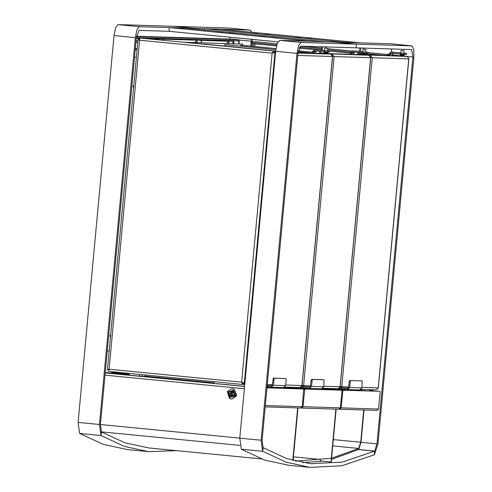 <?xml version="1.0" encoding="UTF-8"?>
<svg xmlns="http://www.w3.org/2000/svg" width="492" height="492" viewBox="0 0 492 492"><rect width="100%" height="100%" fill="white"/><g stroke="black" fill="none" stroke-linecap="round" stroke-linejoin="round"><path stroke-width="0.74" d="M78.136 422.419L99.452 424.491L100.958 435.512L79.642 433.44L78.136 422.419L114.027 35.559L115.608 27.773L117.982 24.6L173.485 26.322L194.801 28.401L173.485 26.322L229.094 28.056M100.958 435.512L101.438 431.871L100.43 424.522L136.321 37.669L138.959 30.363L169.033 31.297L169.377 27.613L185.023 28.099L325.353 41.765L309.708 41.279L169.377 27.613M99.452 424.491L135.343 37.638L136.924 29.852L139.304 26.679L194.801 28.401L194.746 29.046L194.801 28.401L250.305 30.123L228.989 28.05M250.785 46.137L251.344 39.311M252.076 42.755L252.347 39.409M251.83 32.269L250.305 30.123M229.924 39.12L230.028 37.238M411.952 45.873L413.741 49.243L413.864 57.017L377.973 443.87L374.437 454.737L374.64 451.084L376.995 443.839L412.886 56.986L411.644 49.557L356.11 47.835L356.448 44.145L335.132 42.072L356.448 44.145L411.952 45.873L390.636 43.794L279.634 40.344L300.95 42.423L356.448 44.145L356.11 47.835L300.606 46.107L297.967 53.413L262.082 440.272L263.085 447.615L262.611 451.262L261.104 440.242L296.99 53.388L298.57 45.596L300.95 42.423M391.681 52.09L391.318 48.923M360.464 390.224L360.495 389.842M374.64 451.084L358.65 449.528L361.011 442.283L364.006 409.977M262.611 451.262L241.295 449.184L239.782 438.163L275.674 51.309L277.254 43.517L279.634 40.344M374.535 451.133L374.338 454.786L341.915 465.764L310.212 467.4L286.135 462.191L262.703 451.318L263.177 447.671L286.553 458.519L310.569 463.716L342.198 462.086L374.535 451.133L358.551 449.577M262.703 451.318L241.394 449.196M310.212 467.4L288.896 465.321L264.819 460.112L241.387 449.239M261.523 458.938L148.922 447.972L124.906 442.769L101.432 431.914M176.653 450.672L148.566 451.656L124.488 446.441L101.051 435.568L79.741 433.446M101.051 435.568L101.53 431.927M148.566 451.656L127.243 449.577L103.172 444.362L79.735 433.495M129.168 374.584L105.233 372.764L129.255 373.686M362.549 390.427L352.961 389.756M331.608 458.255L358.711 448.427L360.716 442.271L363.711 409.971M137.293 375.931L133.381 375.55M145.005 376.189L213.897 382.899L144.986 376.343M225.576 384.529L243.694 386.294M143.805 376.417L142.729 376.38M295.477 461.127L331.307 458.329M302.605 462.634L322.641 461.176M331.503 459.362L358.65 449.528M365.722 52.06L362.776 51.789M327.82 48.308L327.617 50.897L324.542 50.602L324.868 48.031L327.82 48.308L324.868 48.031M404.104 50.676L403.901 53.265L400.826 52.976L401.158 50.405L404.104 50.676L401.158 50.405M137.096 49.901L135.189 49.827L135.294 48.72L136.954 48.776L136.856 49.876M135.306 48.61L136.954 48.776M321.344 50.153L314.616 49.698L328.521 50.983L328.416 52.09L314.585 50.811L313.484 51.814L313.349 53.118M393.102 53.394L392.579 55.578M400.931 52.859L390.9 52.072L404.805 53.351L404.707 54.458L390.869 53.179L389.769 54.188L389.633 55.485M359.486 51.34L352.758 50.885L366.663 52.17L366.558 53.277L352.727 51.992L351.626 53.001L351.491 54.298M350.415 54.268L350.488 53.634L351.559 53.739M352.758 50.885L350.562 52.896L350.488 53.634M388.563 55.455L388.637 54.815L389.701 54.919M390.9 52.072L388.705 54.083L388.637 54.815M312.272 53.081L312.346 52.447L313.416 52.552M314.616 49.698L312.414 51.709L312.346 52.447M404.805 53.351L406.552 53.407L403.877 53.148M404.707 54.458L406.453 54.514L406.552 53.407M242.611 45.344L242.722 44.126L185.207 42.343M184.143 42.238L242.722 44.126M137.938 40.799L136.032 40.744M137.932 40.873L136.026 40.811M362.536 51.697L361.466 51.666M366.663 52.17L365.734 51.949M367.776 52.195L367.672 53.302L367.641 52.201M366.558 53.277L367.536 53.302M324.394 50.516L323.318 50.479M328.521 50.983L327.592 50.768M328.416 52.09L329.394 52.121L329.499 51.014M329.634 51.008L329.394 52.121M287.808 388.329L289.333 388.471L287.808 388.329M285.366 388.249L286.885 388.397L285.366 388.249M325.95 389.516L327.475 389.658L325.95 389.516M323.508 389.436L325.027 389.584L323.508 389.436M364.098 390.697L365.618 390.845L364.098 390.697M361.651 390.623L363.17 390.765L361.651 390.623M334.062 389.363L356.897 390.07L368.865 390.999M266.996 387.278L288.417 387.942M289.579 387.222L289.505 387.979L293.693 388.108M295.92 388.176L326.559 389.129M327.721 388.409L327.654 389.166L331.836 389.295M240.57 46.193L240.957 45.178L276.012 48.597M298.343 50.768L312.377 52.14L298.337 50.793M324.013 53.29L320.587 52.939L324.013 53.271M240.668 45.172L276.012 48.616M109.851 372.936L105.946 372.555M243.577 386.281L244.592 386.38M143.756 376.423L144.98 376.454L145.115 374.959L214.014 381.669L213.854 383.391L225.816 384.553M110.706 334.382L109.894 335.759L110.436 337.272M110.675 334.665L110.19 335.772L110.466 336.952M133.842 84.95L133.031 86.334L133.572 87.84M133.818 85.233L133.326 86.34L133.603 87.521M109.673 372.918L112.096 373.133L112.225 371.755M105.257 372.487L106.124 372.567M111.807 373.121L111.936 371.724M350.261 389.867L348.072 389.603M350.267 389.818L349.283 389.836M349.289 389.787L338.342 388.723M213.903 382.837L145.011 376.122M259.973 36.303L265.76 36.857L259.973 36.303M217.341 32.152L223.128 32.706L217.341 32.152M277.39 37.226L271.602 36.672L277.39 37.226M234.758 33.075L228.971 32.521L234.758 33.075M277.962 41.906L169.033 31.297M295.182 37.398L300.969 37.952L295.182 37.398M252.55 33.247L258.337 33.8L252.55 33.247M312.598 38.321L306.811 37.767L312.598 38.321M269.967 34.163L264.179 33.616L269.967 34.163M204.586 28.702L220.232 29.188L360.562 42.859L344.917 42.373L204.586 28.702L204.463 29.994M133.56 375.568L129.119 375.132L129.279 373.416M142.778 376.386L137.114 375.913M320.55 53.339L320.729 51.408M289.505 387.985L284.062 387.518M288.527 387.954L288.601 387.192M319.572 53.308L319.757 51.309M316.817 51.027L314.978 52.601L314.929 53.167M358.693 54.526L358.871 52.589M327.647 389.172L322.205 388.705M326.67 389.141L326.743 388.379M357.715 54.495L357.899 52.496M354.96 52.207L353.121 53.788L353.072 54.348M331.583 389.283L327.678 388.858M331.59 389.24L330.606 389.252M330.612 389.209L327.672 388.92M273.976 387.493L271.787 387.235M273.983 387.45L272.998 387.462M273.005 387.419L267.039 386.835M293.441 388.102L289.536 387.671M293.447 388.053L292.463 388.071M292.469 388.022L289.53 387.739M312.119 388.68L309.929 388.422M312.125 388.631L311.141 388.649M311.147 388.606L300.2 387.536M363.809 48.068L363.699 49.261M361.509 51.672L359.467 51.531L359.8 47.945M360.531 51.635L360.876 47.982M325.667 46.888L325.556 48.075M323.367 50.485L321.325 50.35L321.657 46.765M322.389 50.455L322.734 46.795M203.571 44.126L275.698 51.027M203.583 44.022L275.698 51.045M135.884 42.324L137.778 42.509M135.884 42.343L137.778 42.527M224.739 46.064L225.164 44.692L275.864 49.63M310.569 53.031L298.164 51.801L310.864 53.038M224.869 44.68L275.858 49.649M242.292 382.407L243.202 383.133L244.266 383.237L241.627 382.167L272.144 53.154L273.755 51.045L273.65 52.152L275.588 52.244M274.739 52.183L275.582 52.263M336.165 409.11L331.257 461.994L320.304 460.949M293.416 456.84L320.446 459.473L320.353 460.432M335.87 409.104L330.968 461.988M297.955 407.923L293.078 460.506M297.666 407.917L292.789 460.426M402.339 50.528L403.735 50.645L402.339 50.528M372.893 390.39L369.277 390.064L369.308 389.701M404 55.116L400.377 54.79L400.439 54.108M403.698 50.645L401.527 50.436L403.698 50.645M401.085 55.202L400.34 55.159L400.365 55.916L403.963 56.236L404.03 55.498L403.292 55.405M400.34 55.159L404.03 55.498M401.109 54.883L401.078 55.227L403.237 55.424M231.677 391.792L232.501 394.984L229.543 393.76L231.677 391.792L233.663 391.853M233.614 392.136L231.929 392.087M233.602 395.722L232.987 395.002M234.198 395.039L232.501 394.984M364.197 49.348L365.593 49.458L364.197 49.348M326.048 48.161L327.451 48.271L326.048 48.161M363.065 49.218L365.962 49.489L363.065 49.218M365.857 53.935L362.235 53.603L362.296 52.927M365.556 49.458L363.379 49.255L365.556 49.458M327.715 52.749L324.093 52.423L324.154 51.74M327.408 48.271L325.237 48.068L327.408 48.271M365.095 54.237L362.198 53.972L362.13 54.71L365.814 55.055L365.888 54.317L365.15 54.225M362.198 53.972L365.888 54.317M324.8 52.835L324.056 52.792L324.074 53.542L327.672 53.868L327.74 53.13L327.008 53.038M324.056 52.792L327.74 53.13M324.825 52.515L324.794 52.859L326.952 53.05M334.751 389.209L331.134 388.877L331.165 388.514M296.608 388.022L292.992 387.696L293.023 387.327M232.9 391.245L231.461 396.859L230.213 396.515L231.646 390.9L232.9 391.245M230.102 394.16L232.169 396.786M232.974 390.912L234.315 395.439L229.942 396.841L228.608 392.315L232.974 390.912M233.116 396.38L231.855 396.097L230.625 394.338M230.834 394.412L232.046 396.103L232.987 396.386M234.924 395.777L233.3 390.273L227.993 391.976L229.616 397.474L234.924 395.777M236.166 396.3L234.094 389.301L231.91 388.705L227.335 391.466L229.413 398.465L231.591 399.061L236.166 396.3M231.64 399.067L236.677 395.211L234.192 389.307L231.96 388.711M233.885 395.617L232.322 395.568L231.511 394.646M232.04 394.824L233.331 395.771M232.353 391.017L230.188 393.163M231.781 391.792L233.263 391.478M233.14 391.466L231.978 391.798M233.22 392.081L233.989 392.29M370.624 57.023L372.278 57.755L341.762 386.761L340.556 386.675L340.021 387.222L341.319 387.266M378.219 388.163L376.257 389.916L361.171 389.443M342.168 387.942L342.61 386.792L348.68 386.976M340.513 387.69L341.54 386.749M341.762 386.761L342.61 386.792M338.527 388.692L347.5 389.584L349.701 387.573L350.212 382.05L349.148 381.946L348.631 387.468L347.53 388.477L344.148 388.151L344.043 389.252M339.197 388.76L339.234 388.385M403.963 56.174L407.056 56.475L408.791 58.579M361.977 387.388L378.237 387.899L408.76 58.886L372.278 57.755L370.132 55.325L370.082 55.873M371.109 57.195L370.513 56.574M407.056 56.475L365.833 54.907M400.279 55.848L365.845 54.747M342.223 387.862L348.391 388.077M344.148 388.151L339.837 387.696M349.148 381.946L349.677 380.482L362.192 380.943L361.928 387.954L359.726 389.965L347.5 389.584M350.741 380.587L350.212 382.05M362.18 380.943L349.677 380.482M341.559 387.862L341.454 388.969M339.369 388.28L339.326 388.76M332.481 55.836L334.136 56.568L303.619 385.58L302.414 385.488L301.879 386.042L303.177 386.085M340.077 386.976L338.109 388.729L323.023 388.262M304.025 386.755L304.468 385.605L310.538 385.796M302.371 386.509L303.392 385.568M303.619 385.58L304.468 385.605M300.384 387.512L309.357 388.403L311.559 386.392L312.069 380.863L311.005 380.759L310.489 386.288L309.388 387.29L306.006 386.964L305.901 388.071M301.055 387.573L301.092 387.204M365.82 54.987L368.914 55.289L370.648 57.392M323.834 386.208L340.095 386.712L370.617 57.699L334.136 56.568L331.989 54.145L331.934 54.686M332.967 56.008L332.371 55.387M368.914 55.289L327.69 53.726M362.137 54.661L327.703 53.56M304.081 386.681L310.249 386.89M306.006 386.964L301.694 386.515M311.005 380.759L311.528 379.301L324.05 379.756L323.779 386.767L321.583 388.785L309.357 388.403M312.598 379.4L312.069 380.863M322.986 379.658L311.528 379.301M303.416 386.681L303.312 387.788M301.227 387.093L301.184 387.579M301.928 385.789L299.966 387.542L284.88 387.075M327.678 53.806L330.772 54.108L332.506 56.211M323.994 53.474L298.047 52.638M267.156 385.556L272.107 385.71M267.144 385.71L267.863 385.777L267.759 386.884L267.039 386.81M271.313 386.109L267.863 385.777M271.215 387.216L283.441 387.598L285.637 385.587L286.153 380.058L285.901 378.576L274.456 378.219L273.927 379.676L273.417 385.205L271.215 387.216L267.759 386.884M271.178 386.103L272.347 385.101L273.386 378.114L274.456 378.219M285.895 378.576L273.386 378.114M254.997 43.726L254.684 43.616M254.339 42.749L255.034 43.831L253.755 42.878L251.517 42.736L253.755 42.878L253.429 46.396M251.197 46.18L251.517 42.736M252.261 46.285L252.581 42.841M254.136 41.531L277.137 43.856M388.28 54.6L367.739 52.601L388.28 54.6L387.106 54.563L387.026 55.405M300.458 46.125L321.528 48.179M327.777 48.788L351.737 51.119M367.727 52.675L387.106 54.563M252.962 41.5L252.857 42.601L276.805 44.938M299.493 47.146L321.424 49.28M327.672 49.889L350.765 52.14M358.84 52.927L362.266 53.259M365.95 53.622L382.979 55.276M139.205 39.612L138.074 39.36L139.63 40.246L109.107 369.258L241.627 382.167L242.802 384.473L108.677 371.405L109.107 369.258L107.422 369.775L108.886 370.027M109.058 369.412L108.578 369.738M139.55 39.329L139.174 39.465L139.605 40.043M138.166 39.212L139.543 39.268M242.802 384.473L242.925 383.373L244.1 383.403L243.995 384.51L242.82 384.473M241.959 382.284L242.894 383.366M108.738 370.716L108.824 370.291M242.618 383.262L244.1 383.403M139.611 37.976L274.923 51.082L139.611 37.976L139.63 40.246L272.144 53.154L274.942 52.539L273.878 52.435L275.563 52.521M272.586 53.093L273.878 52.435M244.881 383.256L244.266 383.237L274.942 52.539L275.557 52.558M139.537 39.102L139.537 38.72M273.65 52.152L272.482 53.093M274.923 51.082L274.825 52.183M233.792 40.707L232.814 40.861M233.854 40.682L232.599 41.322L233.011 40.658M235.348 40.731L239.284 41.113L239.026 43.942M235.053 40.719L238.995 41.107L238.731 43.929M234.075 39.249L136.493 36.217L234.075 39.249L239.05 39.735L238.946 40.842L136.321 37.656M136.444 36.549L239.05 39.735M110.423 337.426L110.718 334.252M110.725 334.129L110.405 337.586M133.56 87.994L133.855 84.827M133.867 84.704L133.547 88.16M134.857 73.997L135.152 70.823M135.165 70.7L134.845 74.157M111.721 323.422L112.016 320.255M112.028 320.132L111.702 323.588M109.162 350.962L107.274 350.778M136.407 57.324L134.513 57.14L136.407 57.306M233.06 43.757L233.276 41.402L229.075 41.014L228.835 43.622M233.276 41.402L232.765 43.745M232.98 41.396L229.075 41.014M228.952 42.349L227.316 42.3L228.94 42.49M228.946 42.417L228.417 42.404L228.94 42.466M162.969 40.172L163.35 39.231L163.258 40.203M159.057 39.791L159.15 38.843L163.055 39.225M159.15 38.843L163.35 39.231M201.271 42.767L201.492 40.418L197.292 40.024L197.046 42.638M201.492 40.418L200.982 42.761M201.197 40.406L197.292 40.024M197.163 41.359L195.527 41.316L197.151 41.5M197.157 41.433L196.634 41.414L197.157 41.482M376.804 410.371L378.557 409.043L380.125 392.136L380.002 391.392L379.295 391.324L342.223 390.174L342.93 390.242L341.104 407.88L339.818 409.227L339.265 409.159M341.995 390.642L342.223 390.174M379.295 391.324L342.93 390.242M339.744 409.221L339.769 408.913M338.662 409.19L340.415 407.856L341.983 390.949L341.86 390.211L341.153 390.138L304.081 388.988L304.788 389.055L302.955 406.693L301.676 408.04L301.061 407.966M303.853 389.461L304.081 388.988M341.153 390.138L304.788 389.055M301.602 408.034L301.627 407.727M300.514 408.003L302.272 406.675L303.718 389.024L266.941 387.837M303.01 388.957L266.941 387.881M117.982 24.6L139.304 26.679M114.027 35.559L135.343 37.638M251.24 41.236L239.02 40.049M412.886 56.986L403.969 56.119M400.285 55.756L392.622 55.012M376.995 443.839L361.011 442.283M239.782 438.163L261.104 440.242M275.674 51.309L296.99 53.388M244.579 386.478L105.22 372.905M244.37 388.729L105.011 375.15M239.788 438.101L100.43 424.522M360.716 442.271L333.336 439.608M358.711 448.427L332.752 445.9M239.819 445.352L101.438 431.871M313.484 51.814L315.809 51.888M389.769 54.188L392.641 54.274M351.626 53.001L353.951 53.075M391.042 52.078L393.766 52.164M400.174 54.083L400.279 52.976M352.893 50.891L355.833 50.983M362.032 52.896L362.13 51.795M314.751 49.71L317.684 49.797M323.89 51.715L323.988 50.608M124.894 372.985L112.151 372.592L124.827 372.979M139.421 376.14L139.58 374.418M142.139 376.362L142.299 374.683M361.928 387.954L349.701 387.573M323.779 386.767L311.559 386.392M285.692 385.021L301.953 385.525L332.475 56.519L297.777 55.436M267.261 384.449L272.396 384.609M330.772 54.108L297.998 53.087M285.637 385.587L273.417 385.205M273.927 379.676L272.863 379.572M254.788 46.525L255.034 43.831L276.547 45.928M299.062 48.124L315.563 49.729M329.622 51.1L350.538 53.136M358.748 53.935L362.173 54.268M365.857 54.63L367.641 54.803M301.313 46.131L321.534 48.099L301.313 46.131M327.783 48.708L351.872 51.057L327.783 48.708M108.677 371.405L242.784 384.473M136.253 38.358L139.55 38.462M148.123 38.727L159.125 39.071M162.877 39.188L197.267 40.252M201.019 40.369L229.057 41.242M233.725 43.776L234.014 40.688M378.557 409.043L340.421 407.813M342.672 390.974L341.989 390.906M340.415 407.856L302.279 406.626M304.523 389.787L303.847 389.719M302.272 406.675L265.305 405.525M250.354 30.129L229.038 28.05M412.007 45.873L390.691 43.8M369.929 391.035L370.009 390.156M372.155 391.103L372.223 390.359M403.292 55.43L403.323 55.086M373.016 389.812L372.961 390.408M404.129 54.428L404.061 55.135M331.786 389.849L331.866 388.969M362.936 54.04L362.967 53.696M334.007 389.916L334.08 389.178M365.15 54.249L365.181 53.905M293.644 388.662L293.724 387.788M295.864 388.735L295.938 387.991M327.008 53.062L327.039 52.718M365.962 49.489L365.722 52.078M365.987 53.241L365.919 53.948M363.016 49.218L362.776 51.808M327.844 52.054L327.777 52.761M334.874 388.631L334.818 389.221M296.731 387.444L296.676 388.034M408.852 58.739L378.305 388.034M362.192 380.943L361.122 380.839M370.71 57.552L340.163 386.853M332.567 56.371L302.02 385.666M285.901 378.576L284.837 378.471M107.422 369.775L138.074 39.36M227.193 43.573L227.316 42.3M195.41 42.589L195.527 41.316M376.903 410.377L339.818 409.227M338.76 409.196L301.676 408.04M300.618 408.009L265.176 406.909"/></g></svg>
